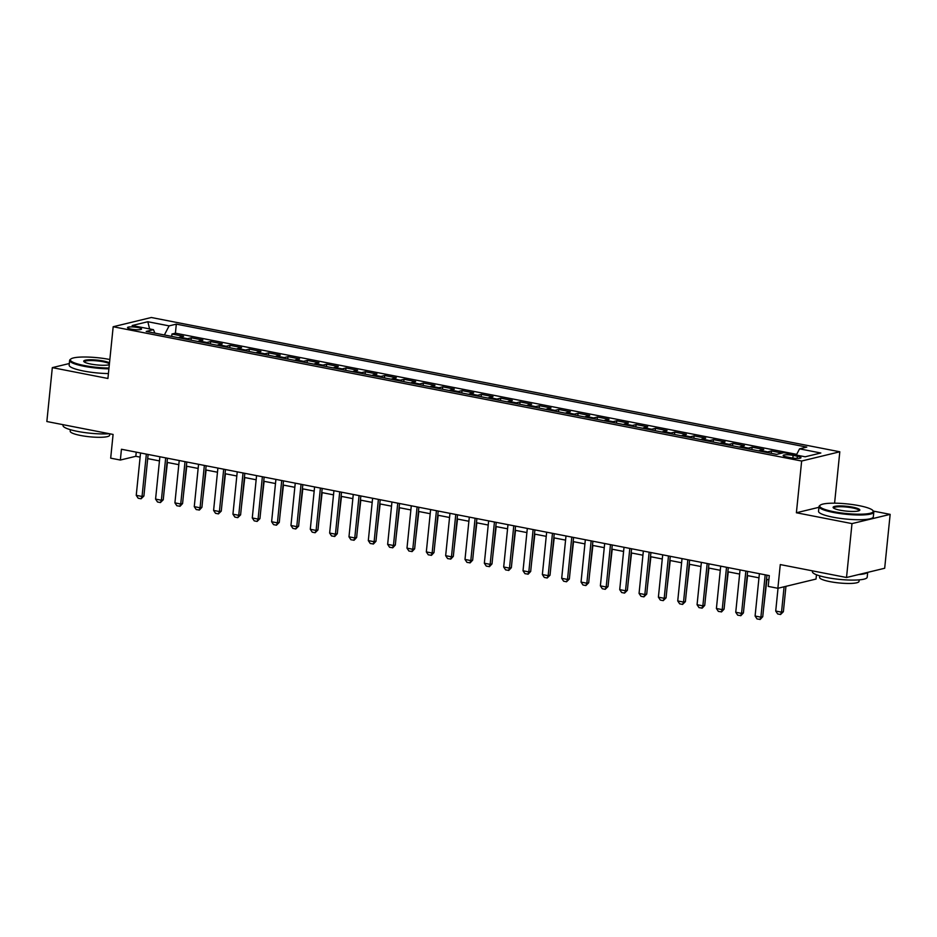 <?xml version="1.0" encoding="UTF-8"?>
<svg xmlns="http://www.w3.org/2000/svg" width="937" height="937" viewBox="0 0 937 937"><rect width="100%" height="100%" fill="white"/><g stroke="black" fill="none" stroke-linecap="round" stroke-linejoin="round"><path stroke-width="1.41" d="M131.227 329.133A7.051 1.265 5.8 0 0 141.546 329.051A7.051 1.265 5.8 0 0 137.833 327.54A7.051 1.265 5.8 0 0 127.514 327.622A7.051 1.265 5.8 0 0 131.227 329.133M839.81 451.786L151.337 317.502L113.178 326.744L801.65 461.027L839.81 451.786L834.586 503.181M818.938 507.304L796.391 512.762L851.991 523.607L890.15 514.366L873.366 511.098M890.15 514.366L884.68 568.255L846.521 577.497L780.275 564.578L777.874 588.284L816.033 579.054L816.467 574.756M69.315 363.521L52.32 367.632L46.85 421.521L113.084 434.44L110.683 458.158L120.346 460.044L135.818 456.296L140.117 457.139M851.991 523.607L846.521 577.497M782.196 453.051L771.456 450.955L771.221 453.332M758.853 450.92A8.808 3.935 101 0 1 759.954 450.357L763.725 449.444L752.118 447.183L751.872 449.561M739.516 447.148A8.808 3.935 101 0 1 740.617 446.586L744.388 445.672L732.781 443.412L732.535 445.789M720.178 443.377A8.808 3.935 101 0 1 721.279 442.814L725.039 441.901L713.444 439.64L713.198 442.018M700.841 439.605A8.808 3.935 101 0 1 701.942 439.043L705.702 438.129L694.106 435.869L693.86 438.247M681.492 435.834A8.808 3.935 101 0 1 682.604 435.272L686.364 434.358L674.769 432.098L674.523 434.475M662.154 432.062A8.808 3.935 101 0 1 663.267 431.5L667.027 430.587L655.42 428.326L655.186 430.692M642.817 428.291A8.808 3.935 101 0 1 643.93 427.729L647.69 426.815L636.082 424.555L635.848 426.921M623.48 424.52A8.808 3.935 101 0 1 624.581 423.957L628.352 423.044L616.745 420.783L616.511 423.149M604.142 420.736A8.808 3.935 101 0 1 605.243 420.186L609.015 419.272L597.408 417.012L597.162 419.378M584.805 416.965A8.808 3.935 101 0 1 585.906 416.415L589.678 415.501L578.07 413.24L577.824 415.606M565.468 413.194A8.808 3.935 101 0 1 566.569 412.643L570.328 411.73L558.733 409.469L558.487 411.835M546.119 409.422A8.808 3.935 101 0 1 547.231 408.872L550.991 407.958L539.396 405.698L539.15 408.063M526.781 405.651A8.808 3.935 101 0 1 527.894 405.1L531.654 404.187L520.047 401.926L519.812 404.292M507.444 401.879A8.808 3.935 101 0 1 508.557 401.329L512.316 400.415L500.709 398.143L500.475 400.521M488.107 398.108A8.808 3.935 101 0 1 489.208 397.546L492.979 396.644L481.372 394.372L481.138 396.749M468.769 394.336A8.808 3.935 101 0 1 469.87 393.774L473.642 392.872L462.035 390.6L461.789 392.978M449.432 390.565A8.808 3.935 101 0 1 450.533 390.003L454.304 389.101L442.697 386.829L442.451 389.206M430.095 386.794A8.808 3.935 101 0 1 431.196 386.231L434.955 385.33L423.36 383.057L423.114 385.435M410.746 383.022A8.808 3.935 101 0 1 411.858 382.46L415.618 381.546L404.023 379.286L403.777 381.664M391.408 379.251A8.808 3.935 101 0 1 392.521 378.689L396.281 377.775L384.674 375.514L384.439 377.892M372.071 375.479A8.808 3.935 101 0 1 373.184 374.917L376.943 374.004L365.336 371.743L365.102 374.121M352.734 371.708A8.808 3.935 101 0 1 353.835 371.146L357.606 370.232L345.999 367.972L345.765 370.349M333.396 367.936A8.808 3.935 101 0 1 334.497 367.374L338.269 366.461L326.662 364.2L326.416 366.578M314.059 364.165A8.808 3.935 101 0 1 315.16 363.603L318.931 362.689L307.324 360.429L307.078 362.806M294.722 360.394A8.808 3.935 101 0 1 295.823 359.831L299.582 358.918L287.987 356.657L287.741 359.023M275.373 356.622A8.808 3.935 101 0 1 276.485 356.06L280.245 355.146L268.65 352.886L268.404 355.252M256.035 352.851A8.808 3.935 101 0 1 257.148 352.289L260.908 351.375L249.301 349.114L249.066 351.48M236.698 349.068A8.808 3.935 101 0 1 237.811 348.517L241.57 347.604L229.963 345.343L229.729 347.709M217.361 345.296A8.808 3.935 101 0 1 218.462 344.746L222.233 343.832L210.626 341.572L210.392 343.938M198.023 341.525A8.808 3.935 101 0 1 199.124 340.974L202.896 340.061L191.289 337.8L191.043 340.166M777.874 588.284L768.199 586.398L769.3 575.623L121.447 449.256L120.346 460.044M797.375 456.225L793.124 455.394A6.828 1.23 5.8 0 0 783.133 455.476A6.828 1.23 5.8 0 0 786.729 456.94L790.98 457.771A6.828 1.23 5.8 0 0 800.971 457.689A6.828 1.23 5.8 0 0 797.375 456.225L797.153 458.404M154.898 333.115L153.434 329.672L146.207 331.429L776.656 454.386L783.882 452.641L805.152 456.787L820.824 453.004L799.554 448.846L806.78 447.101L176.32 324.132L169.105 325.877L164.385 334.966M153.434 329.672L132.152 325.526L147.835 321.731L169.105 325.877M796.684 454.363L175.406 333.185L171.951 334.029L171.705 336.395M178.686 337.753A8.808 3.935 101 0 1 179.787 337.203L183.558 336.289L171.951 334.029M186.416 339.264A8.808 3.935 -79 0 1 187.529 338.702L191.289 337.8M205.753 343.036A8.808 3.935 -79 0 1 206.866 342.485L210.626 341.572M225.103 346.807A8.808 3.935 -79 0 1 226.204 346.257L229.963 345.343M244.44 350.579A8.808 3.935 -79 0 1 245.541 350.028L249.301 349.114M263.777 354.35A8.808 3.935 -79 0 1 264.878 353.799L268.65 352.886M283.115 358.121A8.808 3.935 -79 0 1 284.216 357.571L287.987 356.657M302.452 361.893A8.808 3.935 -79 0 1 303.553 361.342L307.324 360.429M321.789 365.676A8.808 3.935 -79 0 1 322.902 365.114L326.662 364.2M341.127 369.447A8.808 3.935 -79 0 1 342.239 368.885L345.999 367.972M360.464 373.219A8.808 3.935 -79 0 1 361.577 372.657L365.336 371.743M379.813 376.99A8.808 3.935 -79 0 1 380.914 376.428L384.674 375.514M399.15 380.762A8.808 3.935 -79 0 1 400.251 380.199L404.023 379.286M418.488 384.533A8.808 3.935 -79 0 1 419.589 383.971L423.36 383.057M437.825 388.305A8.808 3.935 -79 0 1 438.926 387.742L442.697 386.829M457.162 392.076A8.808 3.935 -79 0 1 458.275 391.514L462.035 390.6M476.5 395.847A8.808 3.935 -79 0 1 477.612 395.285L481.372 394.372M495.837 399.619A8.808 3.935 -79 0 1 496.95 399.057L500.709 398.143M515.186 403.39A8.808 3.935 -79 0 1 516.287 402.828L520.047 401.926M534.523 407.162A8.808 3.935 -79 0 1 535.624 406.599L539.396 405.698M553.861 410.933A8.808 3.935 -79 0 1 554.962 410.371L558.733 409.469M573.198 414.704A8.808 3.935 -79 0 1 574.299 414.142L578.07 413.24M592.535 418.476A8.808 3.935 -79 0 1 593.648 417.925L597.408 417.012M611.873 422.247A8.808 3.935 -79 0 1 612.985 421.697L616.745 420.783M631.21 426.019A8.808 3.935 -79 0 1 632.323 425.468L636.082 424.555M650.559 429.79A8.808 3.935 -79 0 1 651.66 429.24L655.42 428.326M669.896 433.562A8.808 3.935 -79 0 1 670.997 433.011L674.769 432.098M689.234 437.333A8.808 3.935 -79 0 1 690.335 436.783L694.106 435.869M708.571 441.116A8.808 3.935 -79 0 1 709.672 440.554L713.444 439.64M727.908 444.888A8.808 3.935 -79 0 1 729.021 444.325L732.781 443.412M747.246 448.659A8.808 3.935 -79 0 1 748.358 448.097L752.118 447.183M766.583 452.43A8.808 3.935 -79 0 1 767.696 451.868L771.456 450.955M796.391 512.762L801.65 461.027M52.32 367.632L107.919 378.478L113.178 326.744M147.695 458.615L159.454 460.91M167.032 462.386L178.803 464.682M186.381 466.157L198.14 468.453M205.718 469.929L217.478 472.225M225.056 473.7L236.815 475.996M244.393 477.472L256.152 479.767M263.73 481.243L275.49 483.539M283.068 485.015L294.827 487.31M302.405 488.786L314.176 491.082M321.754 492.557L333.513 494.853M341.091 496.329L352.851 498.625M360.429 500.1L372.188 502.396M379.766 503.883L391.525 506.167M399.103 507.655L410.863 509.939M418.441 511.426L430.2 513.71M437.778 515.198L449.549 517.493M457.127 518.969L468.887 521.265M476.464 522.741L488.224 525.036M495.802 526.512L507.561 528.808M515.139 530.283L526.899 532.579M534.477 534.055L546.236 536.351M553.814 537.826L565.573 540.122M573.151 541.598L584.922 543.893M592.489 545.369L604.26 547.665M611.838 549.141L623.597 551.436M631.175 552.912L642.934 555.208M650.512 556.683L662.272 558.979M669.85 560.455L681.609 562.75M689.187 564.226L700.946 566.522M708.524 567.998L720.295 570.293M727.862 571.769L739.633 574.065M747.211 575.541L758.97 577.836M766.548 579.324L768.879 579.769M136.24 452.149L135.818 456.296M796.321 455.066L799.554 448.846M175.406 333.185L176.32 324.132M147.835 321.731L149.604 328.934M765.189 574.826L760.891 617.167L762.741 616.71L760.235 619.427L757.026 618.935L755.093 616.031L759.392 573.69M766.97 575.166L762.741 616.71M755.093 616.031L760.891 617.167L759.93 619.498M778.026 588.249L775.719 611.041L781.517 612.177L784.093 586.785M783.367 611.72L780.556 614.508L781.517 612.177L783.367 611.72L785.956 586.328M780.556 614.508L777.651 613.934L775.719 611.041M833.895 511.743A26.868 4.826 5.8 0 0 862.087 514.167A26.868 4.826 5.8 0 0 872.851 510.489A26.868 4.826 5.8 0 0 859.065 505.652A26.868 4.826 5.8 0 0 820.285 505.148A26.868 4.826 5.8 0 0 833.895 511.743M872.851 510.489L873.436 511.18A27.536 4.943 -174.2 0 1 873.799 512.117A27.536 4.943 -174.2 0 1 833.52 512.457A27.536 4.943 -174.2 0 1 819.02 506.554A27.536 4.943 -174.2 0 1 819.57 505.711L820.285 505.148M840.184 510.22A13.434 2.413 -174.2 0 1 833.286 507.795A13.434 2.413 -174.2 0 1 838.674 505.957A13.434 2.413 -174.2 0 1 852.764 507.175A13.434 2.413 -174.2 0 1 859.58 510.466A13.434 2.413 -174.2 0 1 840.184 510.22M859.1 510.735A12.778 2.296 5.8 0 0 859.124 510.63A12.778 2.296 5.8 0 0 852.389 507.889A12.778 2.296 5.8 0 0 833.696 508.053A12.778 2.296 5.8 0 0 833.707 508.159M867.685 572.378L867.193 577.227A27.536 4.943 -174.2 0 1 826.902 577.567A27.536 4.943 -174.2 0 1 812.402 571.664L812.484 570.856M867.463 572.425A27.536 4.943 -174.2 0 1 858.702 574.545M859.17 579.862L859.018 581.408A19.829 3.561 -174.2 0 1 830.018 581.643A19.829 3.561 -174.2 0 1 819.57 577.391L819.734 575.857M873.799 512.117L873.319 516.861A27.536 4.943 -174.2 0 1 833.04 517.201A27.536 4.943 -174.2 0 1 818.54 511.297L819.02 506.554M109.852 359.515A26.868 4.826 5.8 0 0 109.676 359.48A26.868 4.826 5.8 0 0 70.896 358.976A26.868 4.826 5.8 0 0 84.506 365.571A26.868 4.826 5.8 0 0 108.985 368.042M108.903 368.827A27.536 4.943 -174.2 0 1 84.131 366.297A27.536 4.943 -174.2 0 1 69.631 360.394A27.536 4.943 -174.2 0 1 70.181 359.539L70.896 358.976M109.324 364.704A13.434 2.413 -174.2 0 1 90.795 364.048A13.434 2.413 -174.2 0 1 83.908 361.635A13.434 2.413 -174.2 0 1 89.284 359.785A13.434 2.413 -174.2 0 1 103.386 361.003A13.434 2.413 -174.2 0 1 109.512 362.853M109.406 363.872A12.778 2.296 5.8 0 0 103.011 361.729A12.778 2.296 5.8 0 0 84.318 361.881A12.778 2.296 5.8 0 0 84.318 361.987M109.406 433.726A27.536 4.943 -174.2 0 1 77.525 431.395A27.536 4.943 -174.2 0 1 63.025 425.492L63.107 424.695M109.781 433.796L109.629 435.236A19.829 3.561 -174.2 0 1 80.629 435.482A19.829 3.561 -174.2 0 1 70.193 431.231L70.345 429.685M108.423 373.558A27.536 4.943 -174.2 0 1 83.651 371.04A27.536 4.943 -174.2 0 1 69.151 365.137L69.631 360.394M745.852 571.055L741.554 613.395L743.404 612.939L740.898 615.656L737.688 615.164L735.744 612.259L740.054 569.919M747.632 571.394L743.404 612.939M735.744 612.259L741.554 613.395L740.593 615.726M726.515 567.283L722.216 609.624L724.067 609.167L721.56 611.873L718.351 611.392L716.407 608.488L720.705 566.147M728.283 567.623L724.067 609.167M716.407 608.488L722.216 609.624L721.256 611.955M707.177 563.512L702.867 605.852L704.729 605.396L702.223 608.101L699.014 607.621L697.069 604.716L701.368 562.376M708.946 563.851L704.729 605.396M697.069 604.716L702.867 605.852L701.907 608.183M687.84 559.74L683.53 602.081L685.392 601.624L682.569 604.412L679.676 603.838L677.732 600.945L682.031 558.604M689.609 560.08L685.392 601.624M677.732 600.945L683.53 602.081L682.569 604.412M763.632 608.054L766.934 579.394M744.283 604.283L747.597 575.623M724.945 600.512L728.26 571.851M705.608 596.728L708.922 568.08M668.491 555.969L664.192 598.31L666.055 597.853L663.232 600.64L660.327 600.067L658.395 597.174L662.693 554.833M670.271 556.309L666.055 597.853M658.395 597.174L664.192 598.31L663.232 600.64M686.271 592.957L689.573 564.308M649.154 552.198L644.855 594.538L646.717 594.081L643.895 596.869L640.99 596.295L639.057 593.402L643.356 551.061M650.934 552.537L646.717 594.081M639.057 593.402L644.855 594.538L643.895 596.869M666.933 589.186L670.236 560.537M629.816 548.414L625.518 590.755L627.368 590.31L624.557 593.098L621.653 592.524L619.72 589.631L624.019 547.29M631.597 548.766L627.368 590.31M619.72 589.631L625.518 590.755L624.557 593.098M647.596 585.414L650.899 556.765M610.479 544.643L606.18 586.984L608.031 586.539L605.22 589.326L602.315 588.752L600.371 585.859L604.681 543.519M612.259 544.994L608.031 586.539M600.371 585.859L606.18 586.984L605.22 589.326M628.258 581.643L631.561 552.994M591.142 540.872L586.843 583.212L588.694 582.767L585.883 585.555L582.978 584.981L581.034 582.088L585.344 539.747M592.91 541.223L588.694 582.767M581.034 582.088L586.843 583.212L585.883 585.555M571.804 537.1L567.506 579.441L569.356 578.996L566.534 581.772L563.641 581.209L561.696 578.316L565.995 535.976M573.573 537.451L569.356 578.996M561.696 578.316L567.506 579.441L566.534 581.772M552.467 533.329L548.157 575.669L550.019 575.224L547.196 578L544.303 577.438L542.359 574.545L546.658 532.204M554.235 533.68L550.019 575.224M542.359 574.545L548.157 575.669L547.196 578M533.118 529.557L528.819 571.898L530.682 571.453L528.175 574.158L524.954 573.667L523.022 570.774L527.32 528.433M534.898 529.909L530.682 571.453M523.022 570.774L528.819 571.898L527.859 574.229M513.781 525.786L509.482 568.127L511.344 567.681L508.826 570.387L505.617 569.895L503.684 567.002L507.983 524.661M515.561 526.137L511.344 567.681M503.684 567.002L509.482 568.127L508.522 570.457M494.443 522.014L490.145 564.355L491.995 563.91L489.489 566.616L486.28 566.124L484.347 563.231L488.645 520.878M496.223 522.366L491.995 563.91M484.347 563.231L490.145 564.355L489.184 566.686M475.106 518.243L470.807 560.584L472.658 560.139L470.151 562.844L466.942 562.352L464.998 559.448L469.308 517.107M476.886 518.594L472.658 560.139M464.998 559.448L470.807 560.584L469.847 562.914M455.769 514.472L451.47 556.812L453.321 556.367L450.814 559.073L447.605 558.581L445.661 555.676L449.971 513.335M457.537 514.823L453.321 556.367M445.661 555.676L451.47 556.812L450.51 559.143M436.431 510.7L432.133 553.041L433.983 552.596L431.477 555.301L428.268 554.809L426.323 551.905L430.622 509.564M438.2 511.052L433.983 552.596M426.323 551.905L432.133 553.041L431.161 555.372M417.094 506.929L412.784 549.269L414.646 548.824L412.139 551.53L408.93 551.038L406.986 548.133L411.284 505.793M418.862 507.268L414.646 548.824M406.986 548.133L412.784 549.269L411.823 551.6M397.745 503.157L393.446 545.498L395.309 545.053L392.802 547.758L389.581 547.267L387.649 544.362L391.947 502.021M399.525 503.497L395.309 545.053M387.649 544.362L393.446 545.498L392.486 547.829M378.407 499.386L374.109 541.727L375.971 541.27L373.453 543.987L370.244 543.495L368.311 540.59L372.61 498.25M380.188 499.726L375.971 541.27M368.311 540.59L374.109 541.727L373.149 544.057M608.909 577.871L612.224 549.223M589.572 574.1L592.887 545.451M570.235 570.328L573.549 541.68M550.897 566.557L554.2 537.897M531.56 562.786L534.863 534.125M512.223 559.014L515.526 530.354M492.885 555.243L496.188 526.582M473.536 551.471L476.851 522.811M454.199 547.7L457.514 519.039M434.862 543.928L438.176 515.268M415.524 540.157L418.839 511.497M396.187 536.386L399.49 507.725M359.07 495.614L354.772 537.955L356.622 537.498L354.116 540.216L350.906 539.724L348.974 536.819L353.272 494.478M360.85 495.954L356.622 537.498M348.974 536.819L354.772 537.955L353.811 540.286M339.733 491.843L335.434 534.184L337.285 533.727L334.778 536.433L331.569 535.952L329.637 533.048L333.935 490.707M341.513 492.183L337.285 533.727M329.637 533.048L335.434 534.184L334.474 536.514M320.395 488.072L316.097 530.412L317.948 529.955L315.137 532.743L312.232 532.169L310.288 529.276L314.598 486.935M322.176 488.411L317.948 529.955M310.288 529.276L316.097 530.412L315.137 532.743M301.058 484.3L296.76 526.641L298.61 526.184L295.787 528.972L292.894 528.398L290.95 525.505L295.249 483.164M302.827 484.64L298.61 526.184M290.95 525.505L296.76 526.641L295.787 528.972M376.85 532.614L380.153 503.954M357.512 528.843L360.815 500.182M338.163 525.06L341.478 496.411M318.826 521.288L322.141 492.639M281.721 480.529L277.411 522.869L279.273 522.413L276.45 525.2L273.557 524.626L271.613 521.733L275.911 479.393M283.489 480.868L279.273 522.413M271.613 521.733L277.411 522.869L276.45 525.2M299.489 517.517L302.803 488.868M262.372 476.746L258.073 519.098L259.936 518.641L257.113 521.429L254.22 520.855L252.276 517.962L256.574 475.621M264.152 477.097L259.936 518.641M252.276 517.962L258.073 519.098L257.113 521.429M280.151 513.745L283.466 485.097M243.034 472.974L238.736 515.315L240.598 514.87L237.775 517.657L234.871 517.083L232.938 514.19L237.237 471.85M244.815 473.326L240.598 514.87M232.938 514.19L238.736 515.315L237.775 517.657M260.814 509.974L264.117 481.325M223.697 469.203L219.399 511.543L221.261 511.098L218.438 513.886L215.533 513.312L213.601 510.419L217.899 468.078M225.477 469.554L221.261 511.098M213.601 510.419L219.399 511.543L218.438 513.886M241.477 506.203L244.78 477.554M204.36 465.431L200.061 507.772L201.912 507.327L199.405 510.033L196.196 509.541L194.264 506.648L198.562 464.307M206.14 465.783L201.912 507.327M194.264 506.648L200.061 507.772L199.101 510.103M222.139 502.431L225.442 473.782M185.022 461.66L180.724 504.001L182.574 503.556L180.068 506.261L176.859 505.769L174.914 502.876L179.225 460.535M186.803 462.011L182.574 503.556M174.914 502.876L180.724 504.001L179.763 506.331M202.802 498.66L206.105 470.011M165.685 457.888L161.387 500.229L163.237 499.784L160.414 502.56L157.521 501.998L155.577 499.105L159.876 456.764M167.454 458.24L163.237 499.784M155.577 499.105L161.387 500.229L160.414 502.56M183.453 494.888L186.768 466.228M146.348 454.117L142.037 496.458L143.9 496.013L141.077 498.789L138.184 498.226L136.24 495.333L140.538 452.993M148.116 454.468L143.9 496.013M136.24 495.333L142.037 496.458L141.077 498.789M164.116 491.117L167.43 462.456M179.787 337.203L187.529 338.702M199.124 340.974L206.866 342.485M218.462 344.746L226.204 346.257M237.811 348.517L245.541 350.028M257.148 352.289L264.878 353.799M276.485 356.06L284.216 357.571M295.823 359.831L303.553 361.342M315.16 363.603L322.902 365.114M334.497 367.374L342.239 368.885M353.835 371.146L361.577 372.657M373.184 374.917L380.914 376.428M392.521 378.689L400.251 380.199M411.858 382.46L419.589 383.971M431.196 386.231L438.926 387.742M450.533 390.003L458.275 391.514M469.87 393.774L477.612 395.285M489.208 397.546L496.95 399.057M508.557 401.329L516.287 402.828M527.894 405.1L535.624 406.599M547.231 408.872L554.962 410.371M566.569 412.643L574.299 414.142M585.906 416.415L593.648 417.925M605.243 420.186L612.985 421.697M624.581 423.957L632.323 425.468M643.93 427.729L651.66 429.24M663.267 431.5L670.997 433.011M682.604 435.272L690.335 436.783M701.942 439.043L709.672 440.554M721.279 442.814L729.021 444.325M740.617 446.586L748.358 448.097M759.954 450.357L767.696 451.868M792.854 458.076L793.124 455.394"/></g></svg>
